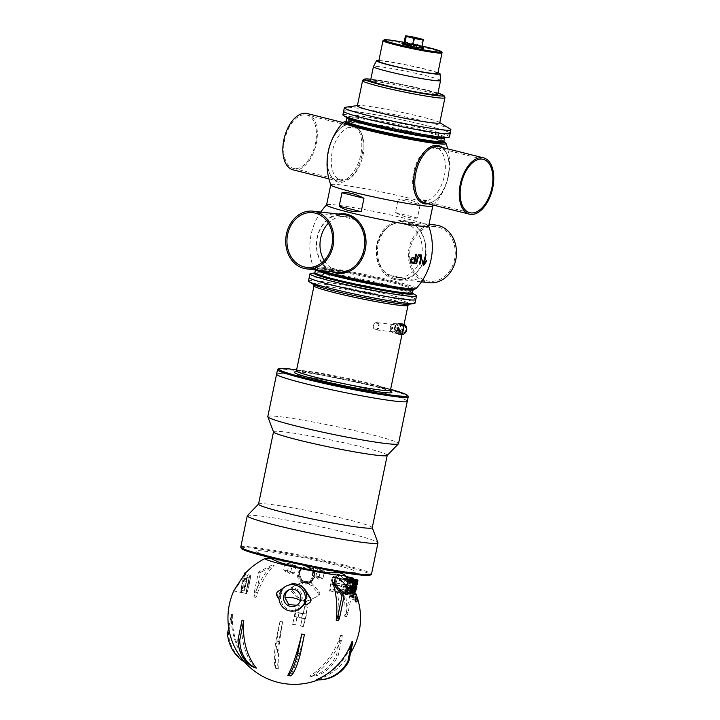 <?xml version="1.0" encoding="UTF-8"?>
<svg xmlns="http://www.w3.org/2000/svg" width="720" height="720" viewBox="0 0 720 720"><rect width="100%" height="100%" fill="white"/><g stroke="black" fill="none" stroke-linecap="round" stroke-linejoin="round"><path stroke-width="0.54" stroke-dasharray="3.6 2.7" d="M267.795 416.61A66.744 4.149 -168.3 0 1 303.255 420.21A66.744 4.149 -168.3 0 1 370.467 434.367A66.744 4.149 -168.3 0 1 398.511 443.682M379.26 391.923A66.744 4.149 -168.3 0 1 407.304 401.238A66.744 4.149 -168.3 0 0 379.26 391.923A66.744 4.149 -168.3 0 0 312.048 377.766A66.744 4.149 -168.3 0 0 276.588 374.166A66.744 4.149 -168.3 0 1 312.039 377.766A66.744 4.149 -168.3 0 1 379.26 391.923M273.537 431.928A58.059 3.609 -168.3 0 1 273.528 431.775A58.059 3.609 -168.3 0 1 304.371 434.907A58.059 3.609 -168.3 0 1 362.835 447.219A58.059 3.609 -168.3 0 1 387.234 455.328A58.059 3.609 -168.3 0 1 387.162 455.454M258.534 504.162A58.059 3.609 -168.3 0 1 258.606 504.027A58.059 3.609 -168.3 0 1 290.376 507.465A58.059 3.609 -168.3 0 1 347.85 519.606A58.059 3.609 -168.3 0 1 372.231 527.562A58.059 3.609 -168.3 0 1 372.24 527.706M247.338 515.655A66.744 4.149 -168.3 0 1 283.86 519.606A66.744 4.149 -168.3 0 1 349.929 533.556A66.744 4.149 -168.3 0 1 377.955 542.7M277.326 558.27A51.201 3.186 -168.3 0 1 257.364 552.285A51.201 3.186 -168.3 0 1 277.371 552.942A51.201 3.186 -168.3 0 1 334.575 564.741A51.201 3.186 -168.3 0 1 354.204 572.346A51.201 3.186 -168.3 0 1 277.326 558.27M277.947 561.762A28.341 1.764 -168.3 0 1 289.017 562.131A28.341 1.764 -168.3 0 1 320.688 568.656A28.341 1.764 -168.3 0 1 331.551 572.868M392.904 291.951A54.405 3.384 -168.3 0 1 415.755 299.547A54.405 3.384 -168.3 0 0 378.747 288.576A54.405 3.384 -168.3 0 0 318.744 277.515A54.405 3.384 -168.3 0 0 309.213 277.479A54.405 3.384 -168.3 0 1 338.112 280.413A54.405 3.384 -168.3 0 1 392.904 291.951M308.475 281.052A54.405 3.384 -168.3 0 1 337.374 283.986A54.405 3.384 -168.3 0 1 392.166 295.524A54.405 3.384 -168.3 0 1 415.017 303.12M330.723 588.816A7.542 0.585 -78 0 1 329.769 591.165A7.542 0.585 -78 0 1 330.669 584.127A7.542 0.585 -78 0 1 332.901 576.414A7.542 0.585 -78 0 1 331.83 584.316L347.436 587.628A7.542 0.585 -78 0 1 346.32 592.128L330.723 588.816A7.542 0.585 -78 0 1 329.778 591.165A7.542 0.585 -78 0 1 329.679 590.832A46.197 3.6 -78 0 1 329.688 590.787L329.823 590.004A6.858 0.531 -78 0 1 331.083 582.444A6.858 0.531 -78 0 1 332.766 577.08A6.858 0.531 -78 0 1 331.902 583.704L331.812 584.352A46.197 3.6 -78 0 1 331.83 584.316M338.787 578.358L344.286 583.047L346.86 586.602L348.93 593.595M338.742 588.357L335.169 583.848A66.276 42.984 98.7 0 1 338.292 620.712M289.008 571.923L294.633 572.895L289.008 571.923M290.484 564.768L296.109 565.74L290.484 564.768M317.376 577.188L323.001 578.16L317.376 577.188M318.861 570.033L324.486 571.014L318.861 570.033M313.632 575.649L319.257 576.621L313.632 575.649M315.108 568.503L320.733 569.475L315.108 568.503M285.255 570.384L290.88 571.356L285.255 570.384M286.74 563.238L292.365 564.21L286.74 563.238M334.287 582.489L335.169 583.848A66.276 42.984 -81.3 0 0 334.746 582.543M350.001 594.54L350.172 592.83A56.871 3.537 -168.3 0 1 354.744 594.495L354.528 594.45A56.664 3.519 11.7 0 0 349.92 592.776L350.001 594.54A57.501 57.213 63.2 0 1 351 597.078L352.665 599.418A60.066 3.735 -168.3 0 1 356.877 601.011L356.769 599.238A63.783 63.459 -116.8 0 0 355.968 596.736L354.744 594.495M349.749 594.486A57.285 56.997 63.2 0 1 350.757 597.033L352.44 599.373A59.868 3.717 -168.3 0 1 356.661 600.966L356.562 599.193A63.585 63.27 -116.8 0 0 355.752 596.691L354.528 594.45M355.491 599.058L355.284 599.022A61.983 24.615 13.9 0 1 355.383 599.148A63.108 32.094 14.6 0 1 355.473 599.274A65.745 52.551 17.9 0 1 355.563 599.463A66.285 61.425 23.1 0 1 355.635 599.652A58.338 3.627 -168.3 0 1 355.563 599.652M355.491 599.319L355.284 599.274A58.149 3.618 -168.3 0 1 355.185 599.274A57.186 14.868 -169.2 0 1 355.122 599.337A57.051 28.98 -170.7 0 1 355.104 599.4A58.68 44.271 -173.2 0 1 355.113 599.535A61.443 56.592 -178.7 0 1 355.131 599.661A65.142 64.818 63.2 0 1 355.212 599.913A66.231 57.384 19.8 0 1 355.32 600.165A63.576 32.337 14.6 0 1 355.41 600.291A59.877 6.327 12.5 0 1 355.527 600.354A58.68 3.645 11.7 0 0 355.599 600.354A65.295 64.971 63.2 0 1 355.671 600.606A58.806 3.654 -168.3 0 1 355.608 600.615A57.645 21.879 -169.9 0 1 355.545 600.741A59.157 44.631 -173.2 0 1 355.545 600.867A61.704 56.826 -178.7 0 1 355.581 601.119A65.151 64.827 63.2 0 1 355.617 601.245A66.006 52.749 17.9 0 1 355.707 601.434A63.837 32.472 14.6 0 1 355.788 601.56A60.66 8.388 12.6 0 1 355.887 601.623A59.283 3.681 11.7 0 0 355.95 601.623A58.401 15.183 10.8 0 0 355.986 601.596L355.788 601.56M357.462 599.076A62.064 44.145 7.4 0 0 357.435 598.968L357.471 598.95A62.235 44.586 -172.6 0 1 357.795 600.606A64.818 59.706 -178.7 0 1 357.858 600.867A66.285 65.952 63.2 0 1 357.885 600.993A64.368 51.444 17.9 0 1 357.948 601.173A61.659 31.356 14.6 0 1 358.002 601.299A59.589 8.235 12.6 0 1 358.047 601.344A59.283 3.681 11.7 0 0 358.065 601.335A59.589 15.498 10.8 0 0 358.074 601.263A61.659 37.692 8.5 0 0 358.056 601.128A64.368 55.818 4.2 0 0 358.011 600.93A59.103 3.672 11.7 0 0 358.029 600.921A65.997 64.764 168.5 0 1 358.092 601.173L358.056 601.128M358.299 601.218L358.092 601.173A63.144 47.637 -173.2 0 1 358.146 601.434A60.975 30.969 -170.7 0 1 358.164 601.569A59.58 12.222 -169 0 1 358.146 601.65A59.427 3.69 -168.3 0 1 358.119 601.668M357.165 597.879L357.372 597.924A58.185 3.618 -168.3 0 1 357.399 597.942L357.201 597.906A57.969 3.6 11.7 0 0 357.165 597.879A65.25 64.926 63.2 0 1 357.903 600.354A65.493 52.533 6 0 0 357.741 599.886A65.187 64.863 63.2 0 1 357.876 600.39A65.538 52.569 -174 0 1 358.038 600.867A59.409 3.69 -168.3 0 1 358.074 600.894A65.313 64.989 -116.8 0 0 357.201 597.906M357.372 597.924A65.439 65.115 63.2 0 1 358.101 600.399A65.673 52.677 6 0 0 357.939 599.931A65.376 65.052 63.2 0 1 358.083 600.435A65.718 52.713 -174 0 1 358.245 600.903A59.616 3.708 -168.3 0 1 358.272 600.939L358.074 600.894M353.169 598.032A59.283 3.681 -168.3 0 1 353.331 598.086A59.814 59.517 -116.8 0 0 352.233 595.053A57.816 3.591 -168.3 0 0 352.071 594.999A59.643 59.346 63.2 0 1 353.169 598.032L353.403 598.086A59.49 3.699 11.7 0 1 353.556 598.14L353.331 598.086M352.512 597.807A54.081 49.995 -157.1 0 0 351.846 594.927A57.816 3.591 -168.3 0 0 351.675 594.864A53.946 49.995 23.1 0 1 351.864 595.602A58.203 3.618 -168.3 0 0 351.261 595.404A63.396 61.191 -4.8 0 0 350.82 594.585A57.816 3.591 -168.3 0 0 350.631 594.522A63.369 61.065 175.6 0 1 352.278 597.726A59.283 3.681 -168.3 0 1 352.512 597.807L352.746 597.852A54.306 50.202 -157.1 0 0 352.08 594.972L351.846 594.927M353.115 596.547A58.491 3.636 -168.3 0 1 353.538 596.7A55.521 50.553 21.9 0 0 353.232 595.413A57.816 3.591 -168.3 0 1 353.394 595.476A55.647 50.463 -158.3 0 1 353.727 596.88A64.566 32.796 9.3 0 1 353.862 597.042A66.411 55.701 5.1 0 1 354.024 597.321A64.638 62.388 -4.8 0 1 354.114 597.528A60.993 60.687 -116.8 0 1 354.195 597.78A56.727 52.569 -156.9 0 1 354.24 597.969A53.523 40.959 -162.7 0 1 354.258 598.194A52.893 29.394 -165 0 1 354.222 598.356A56.574 7.821 -167.4 0 1 354.132 598.374A59.283 3.681 -168.3 0 0 353.538 598.158A60.03 59.733 63.2 0 0 352.449 595.134A57.816 3.591 -168.3 0 1 352.602 595.188A60.192 59.895 -116.8 0 1 353.115 596.547L353.349 596.592A60.399 60.093 -116.8 0 0 352.836 595.233L352.602 595.188M355.716 598.986A62.433 62.118 -116.8 0 0 354.708 595.971A57.816 3.591 -168.3 0 0 354.591 595.926A62.307 61.992 63.2 0 1 355.599 598.941A59.283 3.681 -168.3 0 1 355.716 598.986L355.932 599.031A62.622 62.316 -116.8 0 0 354.933 596.025L354.708 595.971M355.842 598.707A62.721 62.406 -116.8 0 0 354.969 596.079A57.816 3.591 -168.3 0 0 354.861 596.034A62.595 62.28 63.2 0 1 355.86 599.049A59.283 3.681 -168.3 0 1 356.013 599.112A56.916 46.458 -161.7 0 0 355.599 596.736A63.252 62.937 63.2 0 1 356.418 599.292A59.283 3.681 -168.3 0 1 356.508 599.328A63.369 63.054 -116.8 0 0 355.536 596.322A57.816 3.591 -168.3 0 0 355.392 596.259A56.817 46.728 18.5 0 1 355.842 598.707L356.058 598.752A62.91 62.595 -116.8 0 0 355.185 596.124L354.969 596.079M353.556 598.14A60.021 59.715 -116.8 0 0 352.467 595.107L352.233 595.053M352.467 595.107A58.023 3.609 11.7 0 0 352.305 595.053L352.071 594.999A58.023 3.609 11.7 0 0 351.909 594.918L351.675 594.864M352.305 595.053A59.85 59.553 63.2 0 1 353.403 598.086M351.909 594.918A54.171 50.202 23.1 0 1 352.098 595.656L351.864 595.602M352.098 595.656A58.41 3.627 11.7 0 0 351.504 595.458L351.261 595.404M351.504 595.458A63.585 61.371 -4.8 0 0 351.072 594.639L350.82 594.585M350.883 594.576A63.567 61.254 175.6 0 1 352.512 597.78L352.278 597.726M352.836 595.233A58.023 3.609 11.7 0 0 352.683 595.179A60.237 59.94 63.2 0 1 353.763 598.212A59.49 3.699 11.7 0 1 354.348 598.419A56.79 7.848 -167.4 0 0 354.447 598.401A53.118 29.52 -165 0 0 354.483 598.239A53.748 41.13 -162.7 0 0 354.465 598.014A56.943 52.767 -156.9 0 0 354.42 597.825A61.191 60.885 -116.8 0 0 354.339 597.573A64.818 62.568 -4.8 0 0 354.249 597.375A66.591 55.854 5.1 0 0 354.096 597.087A64.755 32.886 9.3 0 0 353.952 596.925A55.863 50.661 -158.3 0 0 353.628 595.521A58.023 3.609 11.7 0 0 353.466 595.458A55.746 50.76 21.9 0 1 353.763 596.745A58.698 3.645 11.7 0 0 353.349 596.592M354.816 595.98A62.496 62.19 63.2 0 1 355.824 598.986L355.599 598.941M355.077 596.079A62.793 62.478 63.2 0 1 356.076 599.094L355.86 599.049M356.229 599.157A57.132 46.638 -161.7 0 0 355.815 596.781L355.599 596.736M355.815 596.781A63.45 63.135 63.2 0 1 356.634 599.337L356.418 599.292M356.724 599.373A63.558 63.243 -116.8 0 0 355.752 596.376L355.536 596.322M355.608 596.313A57.033 46.908 18.5 0 1 356.058 598.752M351.639 595.728A58.545 3.636 11.7 0 1 352.17 595.908A54.189 50.211 23.1 0 1 352.539 597.555A63.576 61.371 -4.8 0 0 351.639 595.728L351.396 595.674A58.329 3.627 -168.3 0 1 351.927 595.854A53.964 50.004 23.1 0 1 352.305 597.51A63.387 61.182 -4.8 0 0 351.396 595.674M353.484 596.979A60.399 60.093 -116.8 0 1 353.808 597.942A59.346 3.69 11.7 0 1 354.276 598.113A55.125 14.436 13.2 0 0 354.321 598.077A52.92 35.325 16 0 0 354.33 597.96A56.745 52.578 23.1 0 0 354.285 597.78A61.047 60.741 63.2 0 0 354.222 597.582A64.737 62.487 175.2 0 0 354.132 597.384A66.609 50.247 -173.2 0 0 354.042 597.24A63.315 24.03 -169.9 0 0 353.952 597.15A58.887 3.663 11.7 0 0 353.484 596.979L353.25 596.934A58.68 3.645 -168.3 0 1 353.718 597.105A63.126 23.958 -169.9 0 1 353.817 597.195A66.42 50.112 -173.2 0 1 353.907 597.339A64.548 62.307 175.2 0 1 353.997 597.537A60.84 60.543 63.2 0 1 354.06 597.726A56.529 52.38 23.1 0 1 354.105 597.915A52.686 35.172 16 0 1 354.096 598.023A54.9 14.373 13.2 0 1 354.051 598.059A59.139 3.672 -168.3 0 0 353.583 597.897A60.192 59.895 -116.8 0 0 353.25 596.934M293.625 586.278L292.068 587.07C290.421 588.222 290.178 589.608 291.348 591.21A65.619 6.345 -130.7 0 1 297.495 597.969C300.897 601.335 304.731 602.145 308.997 600.408L316.881 596.628C318.456 595.611 318.699 594.234 317.601 592.479A59.715 5.778 49.3 0 0 311.562 585.666L307.755 583.398A8.343 8.298 63.2 0 1 303.624 582.525L300.06 583.227L293.58 586.305A2.727 2.709 -116.8 0 0 292.752 590.508L298.647 597.393A9.684 9.639 -116.8 0 0 310.149 599.832L318.276 595.926A2.727 2.709 -116.8 0 0 319.158 591.696L313.254 584.811A9.684 9.639 -116.8 0 0 301.761 582.372L293.625 586.278A2.727 2.709 -116.8 0 0 293.58 586.305M307.755 583.398A9.684 9.639 -116.8 0 0 303.624 582.525M347.436 587.628A46.197 3.6 102 0 0 347.418 587.655L347.508 587.016A6.858 0.531 102 0 0 348.435 581.337M331.902 583.704L331.812 584.352L347.418 587.655L347.508 587.016L331.902 583.704M329.679 590.832L345.276 594.144A7.542 0.585 102 0 0 345.375 594.477A7.542 0.585 102 0 0 345.564 594.297M346.068 592.983A7.542 0.585 102 0 0 346.32 592.128M345.708 592.911A5.94 0.459 102 0 0 347.301 587.637A5.94 0.459 102 0 0 348.174 581.283M349.263 587.124L350.307 586.593A5.94 0.459 -78 0 1 350.163 587.313M350.379 587.367A5.94 0.459 -78 0 1 350.577 586.467L351.621 585.936L353.844 586.413L351.621 585.936L352.665 585.405A5.94 0.459 -78 0 1 352.332 587.016L350.307 586.593M335.205 582.912A6.858 0.531 -78 0 1 337.482 574.704A6.858 0.531 -78 0 1 336.816 580.356A6.858 0.531 -78 0 1 334.899 587.754A46.197 3.6 -78 0 1 334.854 588.222L350.46 591.534A7.542 0.585 -78 0 1 350.1 592.101A7.542 0.585 -78 0 1 350.82 585.918L335.214 582.606A46.197 3.6 -78 0 1 335.205 582.912L350.811 586.215A46.197 3.6 102 0 0 350.82 585.918L339.435 574.416L338.4 574.542L338.31 575.883L340.281 579.465A19.26 5.211 35 0 1 338.94 579.069A66.276 50.283 -74.1 0 1 344.646 616.149L346.365 616.635A66.276 50.283 105.9 0 0 341.217 580.797L340.281 579.465M340.245 579.447L340.659 579.555A66.276 50.283 -74.1 0 1 341.217 580.797L350.46 591.534A46.197 3.6 102 0 0 350.505 591.066A6.858 0.531 102 0 0 352.062 585.414A6.858 0.531 102 0 0 353.151 578.961M352.35 579.726A6.858 0.531 102 0 0 350.811 586.215M350.505 591.066L334.899 587.754M352.467 579.753A5.94 0.459 102 0 0 351.306 584.181A5.94 0.459 102 0 0 350.424 590.535A5.94 0.459 102 0 0 352.017 585.261A5.94 0.459 102 0 0 352.899 578.907M353.979 584.748L355.023 584.217A5.94 0.459 -78 0 1 354.69 585.828L353.646 586.359A5.94 0.459 -78 0 1 353.979 584.748L355.986 585.171M357.255 584.694L355.023 584.217M354.69 585.828L352.674 585.405L353.727 584.874A5.94 0.459 -78 0 1 353.394 586.485L353.61 586.53M342.36 635.652A10.152 6.579 98.7 0 1 340.641 635.166L336.564 654.822A36.594 27.765 -74.1 0 1 309.717 676.035L311.436 676.521A36.594 27.765 105.9 0 0 338.283 655.308L342.36 635.652A66.276 50.283 105.9 0 1 311.436 676.521M338.283 655.308L336.564 654.822M340.641 635.166A66.276 50.283 -74.1 0 1 309.717 676.035M282.618 621.81A10.152 9.963 -59.8 0 1 279.972 621.297L275.904 640.953A36.594 6.669 -79 0 0 275.634 668.286L278.289 668.799A36.594 6.669 101 0 1 278.55 641.475L282.618 621.81A66.276 12.087 101 0 0 278.289 668.799M278.55 641.475L275.904 640.953M279.972 621.297A66.276 12.087 -79 0 0 275.634 668.286M244.782 662.211A36.594 34.434 -88.3 0 0 248.967 664.335L249.903 664.362A36.594 34.434 91.7 0 1 228.393 633.726L232.461 614.061A10.152 3.375 -77 0 1 231.534 614.034L228.672 627.858M228.393 633.726L227.466 633.69M231.534 614.034A66.276 62.361 -88.3 0 0 248.967 664.335M249.903 664.362A66.276 62.361 91.7 0 1 232.461 614.061M254.664 667.647A66.276 50.283 -74.1 0 1 242.046 620.154M317.844 679.86A36.594 34.434 91.7 0 1 317.133 679.833L316.206 679.806M352.863 641.772A66.276 62.361 91.7 0 1 317.133 679.833M304.434 634.509A66.276 12.087 101 0 1 290.466 675.891M286.704 585.927L286.209 586.179A13.266 13.194 -116.8 0 0 281.088 592.947A1.827 1.818 63.2 0 1 280.467 595.944A13.266 13.194 -116.8 0 0 280.53 598.851A23.481 23.364 -116.8 0 0 279.171 599.4A66.195 6.561 -122.7 0 1 277.191 596.016L278.325 591.264A58.824 0.594 -32.5 0 1 286.704 585.927L288.198 585.063M281.088 592.947L279.648 593.676M286.209 586.179L283.365 587.997M296.73 605.304L301.338 601.146A23.481 23.364 -116.8 0 0 300.42 600.588M289.008 589.815A8.685 8.64 63.2 0 1 301.338 601.146M280.467 595.944L279.351 596.511M299.394 609.12L293.175 610.569L288.225 609.516L285.966 608.256L282.51 604.638L280.53 598.851M347.067 578.025A43.713 2.718 11.7 0 0 346.41 577.548L346.734 577.602M346.752 577.62L350.82 585.792A6.858 0.531 102 0 0 351.855 579.618M348.939 581.445A6.858 0.531 102 0 0 347.508 587.421L343.8 579.42M351.297 587.511A5.94 0.459 -78 0 1 351.288 587.547A5.94 0.459 -78 0 1 351.297 587.511L348.615 586.944A5.94 0.459 -78 0 1 347.022 592.254A5.94 0.459 -78 0 1 347.481 587.961A5.94 0.459 -78 0 1 349.056 581.472M350.577 586.467L352.575 586.89L351.504 587.592M349.488 580.626A5.94 0.459 -78 0 1 348.939 585.405L351.612 585.972M354.897 585.882L352.665 585.405A5.94 0.459 -78 0 0 352.341 587.016L352.539 587.052M353.52 588.015L351.288 587.547M348.939 585.405A5.94 0.459 -78 0 1 350.163 580.77M350.532 580.095A5.94 0.459 -78 0 1 349.758 586.008A5.94 0.459 -78 0 1 348.066 591.723A5.94 0.459 -78 0 1 348.615 586.944M355.959 585.351L353.727 584.874M353.394 586.485L352.584 586.89M351.594 579.564A5.94 0.459 -78 0 1 350.721 585.918A5.94 0.459 -78 0 1 349.128 591.192A5.94 0.459 -78 0 1 350.001 584.838A5.94 0.459 -78 0 1 351.225 580.239M308.169 583.191L311.409 582.363L314.46 572.139L311.724 568.665L304.533 567.153L300.636 569.547L302.859 567.873L309.672 567.702L313.992 572.373L313.497 572.625L309.177 567.954L302.364 568.116L300.141 569.79C296.208 574.2 296.73 578.601 301.707 583.011A8.343 8.298 -116.8 0 0 306.819 584.091L309.636 583.254L313.497 572.625M312.156 568.44A8.289 8.244 63.2 0 1 310.734 581.823A8.001 7.965 63.2 0 1 301.293 569.214A8.298 8.253 63.2 0 1 304.965 566.937A7.776 7.731 -116.8 0 0 299.466 573.912L301.275 579.357A7.776 7.731 -116.8 0 0 310.68 581.328L314.469 577.053A7.776 7.731 -116.8 0 0 312.156 568.44L311.724 568.665M300.141 569.79L300.636 569.547A8.001 7.965 -116.8 0 0 310.077 582.147A8.001 7.965 -116.8 0 0 313.992 572.373L314.649 572.04M311.436 567.9L305.838 566.73A7.776 7.731 63.2 0 1 311.436 567.9L311.625 567.801A7.776 7.731 63.2 0 1 314.667 576.954L310.68 581.328M310.869 581.229A7.776 7.731 63.2 0 1 301.464 579.258L301.275 579.357M301.464 579.258L299.466 573.912M299.655 573.813A7.776 7.731 63.2 0 1 306.027 566.631L305.838 566.73M306.027 566.631L311.625 567.801M297.819 612.747L299.286 605.475A66.015 7.353 11.5 0 0 296.586 604.926A66.06 5.139 -78 0 1 292.554 624.312L294.552 616.482L296.892 617.22A66.231 4.113 -168.3 0 1 302.247 618.354L300.6 626.004A65.448 4.068 -168.3 0 1 303.255 626.58A66.06 5.139 102 0 0 307.287 607.194A66.015 7.353 11.5 0 0 304.623 606.609A66.231 5.157 -78 0 1 303.174 613.881A66.267 4.122 11.7 0 0 297.819 612.747A66.231 5.157 102 0 0 299.277 605.475L296.586 604.926M298.152 612.576L306.504 614.115L303.174 613.881M299.808 613.035L302.616 613.521L299.808 613.035M304.623 606.609L303.507 613.71M306.18 614.286L307.305 607.176L304.632 606.609M294.552 616.482L305.577 618.588L303.273 626.571L300.6 626.004A66.231 5.157 -78 0 0 302.247 618.354M305.577 618.588L306.504 614.115M305.253 618.75L302.58 618.183M298.881 617.499L301.698 617.985L298.881 617.499M294.876 616.311L295.803 611.847M292.572 624.303L295.254 624.87A66.231 5.157 102 0 0 296.892 617.22M292.554 624.312A65.448 4.068 -168.3 0 1 295.245 624.87L297.225 617.049M295.479 612.009L296.604 604.908M335.214 582.606A7.542 0.585 -78 0 1 337.626 574.029A7.542 0.585 -78 0 1 336.942 580.023A7.542 0.585 -78 0 1 334.854 588.222M270.909 558.522A40.617 2.529 -168.3 0 1 327.546 569.439A40.617 2.529 -168.3 0 1 339.3 572.688M253.998 597.033L256.059 597.348A66.276 42.984 98.7 0 1 274.14 565.326A19.26 6.273 -8.4 0 1 272.079 565.011A66.276 42.984 -81.3 0 0 253.998 597.033A9.144 5.931 -81.3 0 1 254.196 592.641L256.257 592.956L260.514 572.4L274.14 565.326M245.187 572.661A10.062 0.783 -78 0 1 245.286 574.11A10.062 0.783 -78 0 1 243.288 585.243A10.062 0.783 -78 0 1 241.011 592.335A10.062 0.783 -78 0 1 241.695 585.522A10.062 0.783 -78 0 1 244.278 574.614L236.385 586.179C235.179 587.862 231.057 595.521 237.762 585.72L245.475 573.165M234.027 590.346L233.856 590.949L246.429 593.613L248.769 586.233L250.722 575.262L245.286 574.11M301.293 569.214L301.104 569.304C300.501 570.96 294.975 573.678 303.57 582.066L304.038 582.318M350.46 591.534L352.098 592.524L350.82 585.918M353.196 594.486L346.743 592.767L348.975 592.083L350.82 585.792L354.339 591.714M351.18 592.686L347.508 587.421L346.743 592.767M346.365 616.635A9.144 6.939 105.9 0 0 348.048 612.549L352.305 592.002L350.586 591.507L346.329 612.063A9.144 6.939 -74.1 0 1 344.646 616.149M338.94 579.069L350.586 591.507M352.305 592.002L340.659 579.555M256.059 597.348A9.144 5.931 98.7 0 1 256.257 592.956M260.514 572.4L258.453 572.085L254.196 592.641M272.079 565.011L258.453 572.085M248.517 583.281L249.201 577.908L247.563 583.443L246.807 589.176L248.517 583.281M246.285 582.813L246.969 577.431L245.331 582.975L244.575 588.699L246.285 582.813M241.668 586.728L241.47 590.337L242.901 586.107L244.719 574.659L241.668 586.728L244.341 587.295L244.152 590.904L245.583 586.674L247.392 575.226L244.341 587.295M243.288 578.889L245.97 579.456M244.719 574.659L247.392 575.226M244.53 578.268L247.203 578.835M242.901 586.107L245.583 586.674M241.47 590.337L244.152 590.904M244.278 574.614L249.723 575.766A10.062 0.783 102 0 0 247.14 586.674A10.062 0.783 102 0 0 246.447 593.496A10.062 0.783 102 0 0 248.724 586.404A10.062 0.783 102 0 0 250.722 575.262M249.723 575.766L247.158 586.548L246.429 593.613M414.864 37.368L413.568 43.623L415.179 45.333L420.687 46.719L422.613 39.321M404.145 42.255A9.144 0.567 11.7 0 1 413.568 43.623L421.317 45.576A9.144 0.567 11.7 0 1 422.055 45.963M415.179 45.333A9.765 0.603 -168.3 0 1 420.687 46.719M450.18 133.335A54.405 3.384 11.7 0 0 427.32 125.739A54.405 3.384 11.7 0 0 372.537 114.201A54.405 3.384 11.7 0 0 343.638 111.267A54.405 3.384 -168.3 0 1 353.169 111.303A54.405 3.384 -168.3 0 1 413.172 122.364A54.405 3.384 -168.3 0 1 450.18 133.335M450.252 129.024A54.405 3.384 11.7 0 0 428.067 122.166A54.405 3.384 11.7 0 0 345.276 107.289M439.74 122.868A42.057 2.61 11.7 0 0 439.227 122.301A42.057 2.61 11.7 0 0 422.073 116.991A42.057 2.61 11.7 0 0 358.065 105.489A42.057 2.61 11.7 0 0 357.372 105.804M437.697 94.401A34.29 2.133 11.7 0 0 423.297 89.613A34.29 2.133 11.7 0 0 388.764 82.35A34.29 2.133 11.7 0 0 370.548 80.496M440.568 80.514A34.29 2.133 11.7 0 0 426.159 75.762A34.29 2.133 11.7 0 0 391.896 68.544A34.29 2.133 11.7 0 0 373.428 66.609M437.985 72.738A32.463 2.016 11.7 0 0 426.438 69.39A32.463 2.016 11.7 0 0 378.891 60.498M437.832 73.458A30.177 1.872 11.7 0 0 425.16 69.246A30.177 1.872 11.7 0 0 394.767 62.856A30.177 1.872 11.7 0 0 378.738 61.227M410.976 225.927A27.522 22.752 96.4 0 1 421.515 255.717A27.522 22.752 96.4 0 1 400.284 277.533A51.192 3.186 11.7 0 0 387.792 274.392A27.522 22.752 96.4 0 1 377.253 244.593A27.522 22.752 96.4 0 1 398.475 222.786L404.685 223.227L410.976 225.927A51.192 3.186 11.7 0 0 398.475 222.786M400.284 277.533L396.117 277.479L387.792 274.392M337.923 178.938A27.522 15.39 -75.9 0 1 332.226 151.884A27.522 15.39 -75.9 0 1 348.615 127.332L354.636 127.017L357.3 128.313A27.522 15.39 -75.9 0 1 363.006 155.367A27.522 15.39 -75.9 0 1 346.617 179.919L341.226 180.396L337.923 178.938A51.192 3.186 11.7 0 1 346.617 179.919M427.986 200.376A27.522 15.39 104.1 0 0 444.375 175.815A27.522 15.39 104.1 0 0 438.678 148.77L435.384 147.303L429.984 147.78A27.522 15.39 104.1 0 0 413.604 172.341A27.522 15.39 104.1 0 0 419.301 199.386L421.965 200.691L427.986 200.376A51.192 3.186 11.7 0 1 419.301 199.386M324.162 260.55A27.522 22.752 -83.6 0 0 331.209 267.993A51.192 3.186 11.7 0 0 343.71 271.134A27.522 22.752 -83.6 0 0 364.932 249.318A27.522 22.752 -83.6 0 0 354.393 219.528L348.633 216.891L341.892 216.387A51.192 3.186 11.7 0 0 354.393 219.528M341.892 216.387A27.522 22.752 -83.6 0 0 328.383 223.227M331.209 267.993L339.885 271.125L343.71 271.134M342.891 114.84A54.405 3.384 -168.3 0 1 352.422 114.885A54.405 3.384 -168.3 0 1 412.434 125.937A54.405 3.384 -168.3 0 1 449.442 136.908M415.827 295.236A54.405 3.384 11.7 0 0 375.075 284.013A54.405 3.384 11.7 0 0 319.482 273.942A54.405 3.384 11.7 0 0 310.86 273.501M439.119 146.691A29.034 16.236 -75.9 0 1 447.579 155.808A29.034 16.236 -75.9 0 1 436.734 198.972A29.034 16.236 -75.9 0 1 426.204 203.22A29.034 16.236 -75.9 0 1 424.971 203.004M337.419 272.367A29.034 24.003 96.4 0 1 335.592 272.07A29.034 24.003 96.4 0 1 316.971 239.715A29.034 24.003 96.4 0 1 343.935 214.677M327.591 155.691A29.034 16.236 104.1 0 0 329.022 171.9A29.034 16.236 104.1 0 0 337.482 181.017A29.034 16.236 104.1 0 0 338.643 181.224A29.034 16.236 104.1 0 0 360.549 155.79A29.034 16.236 104.1 0 0 351.639 124.704A29.034 16.236 104.1 0 0 350.478 124.488A29.034 16.236 104.1 0 0 339.876 128.736A29.034 16.236 104.1 0 0 330.948 142.335M293.004 169.839A29.034 16.236 104.1 0 0 294.174 170.046A29.034 16.236 104.1 0 0 316.071 144.612A29.034 16.236 104.1 0 0 307.161 113.526M294.48 168.57A27.522 15.39 -75.9 0 1 293.373 168.372A27.522 15.39 -75.9 0 1 285.156 137.934A27.522 15.39 -75.9 0 1 306.792 114.993A27.522 15.39 -75.9 0 1 315.468 143.424A27.522 15.39 -75.9 0 1 294.48 168.57M435.69 225.045A29.034 24.003 -83.6 0 0 408.582 251.199A29.034 24.003 -83.6 0 0 429.174 282.735M394.848 278.559A29.034 24.003 -83.6 0 0 398.25 279.243A29.034 24.003 -83.6 0 0 425.061 255.168A29.034 24.003 -83.6 0 0 408.168 222.237A29.034 24.003 -83.6 0 0 404.766 221.553A29.034 24.003 -83.6 0 0 377.955 245.628A29.034 24.003 -83.6 0 0 394.848 278.559M438.741 227.196A27.522 22.752 96.4 0 1 454.761 258.417A27.522 22.752 96.4 0 1 429.345 281.241A27.522 22.752 96.4 0 1 409.824 251.334A27.522 22.752 96.4 0 1 435.528 226.548A27.522 22.752 96.4 0 1 438.003 226.998A27.522 22.752 96.4 0 1 438.741 227.196M351.432 123.795A29.943 16.74 -75.9 0 1 362.07 154.944A29.943 16.74 -75.9 0 1 339.228 182.313A29.943 16.74 -75.9 0 1 329.31 172.692A29.943 16.74 -75.9 0 1 328.59 151.164A29.943 16.74 -75.9 0 1 340.497 128.169A29.943 16.74 -75.9 0 1 351.432 123.795M428.175 203.805A29.943 16.74 104.1 0 0 436.104 199.53A29.943 16.74 104.1 0 0 447.3 155.016A29.943 16.74 104.1 0 0 442.332 147.501M446.085 143.514A52.497 3.267 11.7 0 0 424.044 136.314A52.497 3.267 11.7 0 0 352.485 122.391A52.497 3.267 11.7 0 0 343.35 122.238M432.756 206.001A52.119 3.24 11.7 0 0 432.819 205.884A52.119 3.24 11.7 0 0 397.368 195.381A52.119 3.24 11.7 0 0 339.885 184.788A52.119 3.24 11.7 0 0 330.75 184.752A52.119 3.24 11.7 0 0 330.768 184.878M394.101 279.378A29.943 24.75 96.4 0 1 376.893 244.287A29.943 24.75 96.4 0 1 407.835 221.292A29.943 24.75 96.4 0 1 424.827 257.364A29.943 24.75 96.4 0 1 394.101 279.378M338.445 214.056A29.943 24.75 -83.6 0 0 317.133 237.528A29.943 24.75 -83.6 0 0 331.92 271.746M428.643 226.062A52.119 3.24 11.7 0 0 428.634 225.927A52.119 3.24 11.7 0 0 392.247 215.343A52.119 3.24 11.7 0 0 335.7 204.957A52.119 3.24 11.7 0 0 326.637 204.804A52.119 3.24 11.7 0 0 326.574 204.921M416.043 288.576A52.497 3.267 11.7 0 0 394.056 281.133A52.497 3.267 11.7 0 0 322.488 267.21A52.497 3.267 11.7 0 0 313.308 267.3L313.308 267.3A52.497 3.267 11.7 0 0 320.769 270.486M420.201 204.642C414.711 200.583 407.376 198.738 398.196 199.116L395.424 212.517C403.623 216.891 410.958 218.727 417.429 218.052L420.201 204.642L398.196 199.116M417.429 218.052L395.424 212.517M419.382 264.024A60.975 3.789 -168.3 0 1 419.301 264.015A61.164 50.571 -83.6 0 0 420.525 258.903L419.733 255.87M415.746 263.583L415.818 263.601A60.975 3.789 -168.3 0 1 415.746 263.583A60.903 50.346 -83.6 0 0 416.97 258.462C417.213 256.059 418.167 254.835 419.832 254.781L420.156 254.835M425.727 254.007L425.457 254.232A60.579 50.085 -83.6 0 1 423.549 263.889M422.433 260.181L422.154 260.694A61.137 33.048 -140.2 0 1 423.198 265.338L423.27 265.356M426.51 260.307L424.026 263.925M415.584 254.394L415.512 254.376A61.02 3.789 11.7 0 0 416.322 254.484A60.678 50.166 96.4 0 1 416.322 254.493L416.394 254.502M414.954 258.057L414.882 258.039A60.516 50.031 -83.6 0 0 415.512 254.376M411.174 262.872L410.148 260.154L412.02 257.841L413.253 257.805A61.164 3.798 11.7 0 0 414.882 258.039M412.074 263.088L411.102 262.854L412.074 263.088M411.498 261.837L412.281 262.035A61.056 3.798 11.7 0 0 413.91 262.26A60.516 50.031 -83.6 0 0 414.666 259.092M403.56 325.377A3.951 3.267 96.4 0 1 405.27 331.65A3.951 3.267 96.4 0 1 399.771 331.011A3.951 3.267 96.4 0 1 400.239 326.853A3.951 3.267 96.4 0 1 403.56 325.377M403.371 325.521A3.798 3.141 96.4 0 1 405.693 329.787A3.798 3.141 96.4 0 1 402.183 333A3.798 3.141 96.4 0 1 399.735 330.921A3.798 3.141 96.4 0 1 400.185 326.934A3.798 3.141 96.4 0 1 403.038 325.458A3.798 3.141 96.4 0 1 403.371 325.521M403.218 324.495A4.797 3.969 96.4 0 1 406.161 329.895A4.797 3.969 96.4 0 1 401.706 333.954A4.797 3.969 96.4 0 1 398.304 328.743A4.797 3.969 96.4 0 1 402.786 324.414A4.797 3.969 96.4 0 1 403.218 324.495M404.811 333.243A4.797 3.969 96.4 0 1 402.219 334.017A4.797 3.969 96.4 0 1 398.817 328.797A4.797 3.969 96.4 0 1 403.299 324.477A4.797 3.969 96.4 0 1 403.731 324.549A4.797 3.969 96.4 0 1 405.657 325.809M401.958 334.62A5.49 4.536 96.4 0 1 401.319 334.602A5.49 4.536 96.4 0 1 397.431 328.644A5.49 4.536 96.4 0 1 402.552 323.703A5.49 4.536 96.4 0 1 403.047 323.793A5.49 4.536 96.4 0 1 404.109 324.234M403.245 324.369A4.923 4.068 96.4 0 1 405.18 332.451A4.923 4.068 96.4 0 1 398.322 330.732A4.923 4.068 96.4 0 1 403.245 324.369M402.471 332.154A5.49 4.536 96.4 0 1 398.367 334.269A5.49 4.536 96.4 0 1 394.479 328.311A5.49 4.536 96.4 0 1 399.6 323.37A5.49 4.536 96.4 0 1 400.095 323.46A5.49 4.536 96.4 0 1 403.434 327.474M399.672 323.964A4.923 4.068 96.4 0 1 401.598 332.046A4.923 4.068 96.4 0 1 394.74 330.327A4.923 4.068 96.4 0 1 399.672 323.964M395.136 323.631A4.752 3.933 96.4 0 1 398.043 328.977A4.752 3.933 96.4 0 1 393.642 333A4.752 3.933 96.4 0 1 390.573 330.399A4.752 3.933 96.4 0 1 391.14 325.395A4.752 3.933 96.4 0 1 394.704 323.55A4.752 3.933 96.4 0 1 395.136 323.631M399.636 324.135A4.752 3.933 96.4 0 1 402.543 329.481A4.752 3.933 96.4 0 1 398.133 333.504A4.752 3.933 96.4 0 1 394.767 328.338A4.752 3.933 96.4 0 1 399.204 324.054A4.752 3.933 96.4 0 1 399.636 324.135M393.849 324.576A3.654 3.024 96.4 0 1 395.433 330.372A3.654 3.024 96.4 0 1 390.348 329.787A3.654 3.024 96.4 0 1 390.78 325.944A3.654 3.024 96.4 0 1 393.849 324.576A3.654 3.024 96.4 0 1 396.09 328.689A3.654 3.024 96.4 0 1 392.697 331.785A3.654 3.024 96.4 0 1 390.105 327.816A3.654 3.024 96.4 0 1 393.525 324.522A3.654 3.024 96.4 0 1 393.849 324.576M376.974 322.668A3.654 3.024 96.4 0 1 379.215 326.79A3.654 3.024 96.4 0 1 375.831 329.877A3.654 3.024 96.4 0 1 373.23 325.908A3.654 3.024 96.4 0 1 376.65 322.614A3.654 3.024 96.4 0 1 376.974 322.668M391.644 328.392L392.535 327.096L392.985 329.067L391.86 329.76L391.644 328.392M376.551 323.181A3.096 2.556 96.4 0 1 377.766 328.266A3.096 2.556 96.4 0 1 373.455 327.186A3.096 2.556 96.4 0 1 376.551 323.181M392.445 328.383A1.368 0.765 104.1 0 0 392.013 326.97A1.368 0.765 104.1 0 0 390.933 328.113A1.368 0.765 104.1 0 0 391.338 329.625A1.368 0.765 104.1 0 0 392.445 328.383M395.361 330.336A3.798 3.141 96.4 0 1 395.766 326.556A3.798 3.141 96.4 0 1 398.691 324.963A3.798 3.141 96.4 0 1 399.033 325.026A3.798 3.141 96.4 0 1 401.355 329.292A3.798 3.141 96.4 0 1 397.836 332.505A3.798 3.141 96.4 0 1 395.82 331.254L396.153 331.002A0.549 0.45 -83.6 0 0 395.685 330.084L399.6 330.813A3.798 3.141 -83.6 0 0 400.068 331.731L395.82 331.254M400.068 331.731L400.392 331.479A0.549 0.45 -83.6 0 0 399.933 330.561L399.6 330.813M240.777 547.074A66.744 4.149 -168.3 0 1 276.237 550.674A66.744 4.149 -168.3 0 1 343.449 564.831A66.744 4.149 -168.3 0 1 371.493 574.146M241.605 547.974A65.835 4.095 -168.3 0 1 327.123 561.924A65.835 4.095 -168.3 0 1 358.884 574.812M296.424 370.818A48.006 2.988 -168.3 0 1 304.83 370.854A48.006 2.988 -168.3 0 1 370.26 383.589A48.006 2.988 -168.3 0 1 390.429 390.285M295.767 371.808A49.833 3.096 -168.3 0 1 302.994 372.267A49.833 3.096 -168.3 0 1 370.917 385.488A49.833 3.096 -168.3 0 1 390.636 391.446M379.863 386.496A65.835 4.095 -168.3 0 1 390.627 389.331L296.622 369.855A65.835 4.095 -168.3 0 1 379.863 386.496M277.515 369.693A66.744 4.149 -168.3 0 1 289.206 369.747A66.744 4.149 -168.3 0 1 380.187 387.45A66.744 4.149 -168.3 0 1 408.231 396.765M313.668 284.544L313.785 284.616A49.203 3.06 -168.3 0 1 321.804 283.986A49.203 3.06 -168.3 0 1 388.872 297.045A49.203 3.06 -168.3 0 1 408.726 304.281L408.861 304.263M314.01 285.876A48.006 2.988 -168.3 0 1 322.416 285.912A48.006 2.988 -168.3 0 1 387.855 298.647A48.006 2.988 -168.3 0 1 408.024 305.343M301.761 582.372L300.06 583.227M313.254 584.811L311.562 585.666M292.752 590.508L291.348 591.21M298.647 597.393L297.495 597.969M319.158 591.696L317.601 592.479M310.149 599.832L308.997 600.408M343.44 592.893L329.823 590.004M345.123 594.054L329.688 590.787M279.504 596.394L280.953 595.665M346.329 612.063L348.048 612.549M303.57 582.066L301.707 583.011M308.682 583.155L306.819 584.091M348.975 592.083L352.242 592.776M422.649 47.673A10.971 0.684 11.7 0 0 412.866 45.225A10.971 0.684 11.7 0 0 402.912 43.587M422.037 46.062A29.259 1.818 11.7 0 0 404.127 42.354L422.037 46.062M444.942 97.767A42.057 2.61 11.7 0 0 427.266 91.899A42.057 2.61 11.7 0 0 384.912 82.98A42.057 2.61 11.7 0 0 362.565 80.703M437.967 93.123A40.23 2.502 11.7 0 0 370.818 79.218L400.167 84.087L437.967 93.105M442.089 52.911A30.177 1.872 11.7 0 0 429.417 48.699A30.177 1.872 11.7 0 0 399.024 42.3A30.177 1.872 11.7 0 0 382.995 40.671M357.3 128.313A51.192 3.186 11.7 0 0 348.615 127.332M429.984 147.78A51.192 3.186 11.7 0 0 438.678 148.77M412.56 293.256A50.436 3.132 11.7 0 0 412.281 293.076A50.436 3.132 11.7 0 0 391.716 286.713A50.436 3.132 11.7 0 0 322.974 273.33A50.436 3.132 11.7 0 0 314.973 272.925A50.436 3.132 11.7 0 0 314.649 272.979M412.488 292.788A49.833 3.096 11.7 0 0 391.554 285.831A49.833 3.096 11.7 0 0 323.631 272.61A49.833 3.096 11.7 0 0 314.901 272.583M315.459 269.883L315.45 268.965C315.279 272.457 412.2 292.527 413.415 289.26L413.136 289.683A49.833 3.096 11.7 0 0 392.193 282.726A49.833 3.096 11.7 0 0 324.27 269.505A49.833 3.096 11.7 0 0 315.54 269.469A49.833 3.096 11.7 0 0 315.846 269.928M392.895 281.889A50.742 3.15 11.7 0 0 323.721 268.425A50.742 3.15 11.7 0 0 336.15 275.472A50.742 3.15 11.7 0 0 405.324 288.936A50.742 3.15 11.7 0 0 392.895 281.889M414.396 288.918A50.931 3.168 11.7 0 0 392.994 281.898A50.931 3.168 11.7 0 0 323.568 268.389A50.931 3.168 11.7 0 0 317.7 270.135M443.853 141.624A50.931 3.168 11.7 0 0 423.342 135.351A50.931 3.168 11.7 0 0 353.925 121.842A50.931 3.168 11.7 0 0 346.149 121.392M443.628 141.561A50.742 3.15 11.7 0 0 423.243 135.333A50.742 3.15 11.7 0 0 354.069 121.878A50.742 3.15 11.7 0 0 346.104 121.455M443.853 141.345A49.833 3.096 11.7 0 0 422.919 134.388A49.833 3.096 11.7 0 0 354.987 121.167A49.833 3.096 11.7 0 0 346.257 121.131M355.635 118.053A49.833 3.096 11.7 0 0 346.905 118.017L347.112 117.738A50.436 3.132 11.7 0 1 355.329 117.099A50.436 3.132 11.7 0 1 424.071 130.473A50.436 3.132 11.7 0 1 444.42 137.889L444.492 138.231A49.833 3.096 11.7 0 0 423.558 131.274A49.833 3.096 11.7 0 0 355.635 118.053M400.392 331.479L396.153 331.002M399.933 330.561L395.685 330.084M343.17 572.598L354.204 572.346M267.39 556.902L257.364 552.285M295.542 371.916L303.156 372.303C325.494 374.4 390.006 389.124 390.798 391.644M346.887 594.801L345.375 594.477M287.478 571.437L290.601 574.299L294.606 572.913L296.109 565.74M287.469 571.41L288.945 564.264M315.855 576.702L318.978 579.564L322.974 578.178M323.001 578.16L324.486 571.014M315.837 576.675L317.322 569.529M312.102 575.172L315.225 578.034L319.23 576.639M319.257 576.621L320.733 569.475M312.093 575.145L313.569 567.99M285.201 562.725L283.716 569.871L286.857 572.769L290.853 571.374M290.88 571.356L292.365 564.21M335.412 576.945L332.901 576.414M331.794 584.388L347.4 587.691M345.852 576.477L337.482 574.704M350.424 590.535L354.465 591.39M296.091 605.655L297.387 605.007M288.27 590.148L289.719 589.419M279.189 596.601L280.638 595.872M305.172 599.202L306.621 598.464M347.022 592.254L351.666 593.235M348.066 591.723L352.296 592.623M349.128 591.192L353.349 592.083M310.734 581.823L310.077 582.147M301.698 617.985L302.616 613.521M298.116 617.247L299.043 612.774M339.435 574.416L337.626 574.029M318.213 679.869A66.285 66.285 0 0 0 350.523 653.085M244.575 588.699L246.807 589.176M246.969 577.431L249.201 577.908M241.011 592.335L246.447 593.496M302.364 568.116L302.859 567.873M309.636 583.254L311.409 582.363M352.098 592.524L350.1 592.101M346.833 593.145L353.349 594.531M422.775 47.763L405.18 43.848M358.065 105.489L357.417 105.588M439.227 122.301L439.785 122.643M328.905 178.857L337.482 181.017M343.062 122.553L351.639 124.704M398.25 279.243L421.434 281.862M404.766 221.553L429.012 224.289M433.548 205.155A61.263 61.263 0 0 0 447.696 148.851M320.751 212.049A61.263 61.263 0 0 0 313.308 267.3L314.55 268.722L317.592 270.126M346.068 216.432L312.84 212.679M339.885 271.125L306.657 267.372M483.228 159.336L435.384 147.303M469.809 212.715L421.965 200.691M293.373 168.372L341.226 180.396M306.792 114.993L354.636 127.017M396.117 277.479L429.345 281.241M402.3 222.786L435.528 226.548M443.835 141.543L423.423 135.36L391.104 128.124L353.106 121.734L346.194 121.32M443.943 141.84C442.908 140.814 435.996 138.636 423.207 135.333C397.611 128.853 360.261 121.959 349.902 121.491L345.978 121.554M329.022 171.9L329.31 172.692M339.876 128.736L340.497 128.169M447.579 155.808L447.3 155.016M436.734 198.972L436.104 199.53M403.299 324.477L402.786 324.414M402.219 334.017L401.706 333.954M402.552 323.703L399.6 323.37M401.319 334.602L398.367 334.269M399.204 324.054L394.704 323.55M398.133 333.504L393.642 333M390.348 329.787L390.573 330.399M390.78 325.944L391.14 325.395M393.525 324.522L376.65 322.614M392.697 331.785L375.831 329.877M392.535 327.096L392.013 326.97M391.86 329.76L391.338 329.625M403.038 325.458L398.691 324.963M402.183 333L397.836 332.505M395.982 329.994L400.221 330.471"/><path stroke-width="1.08" d="M408.231 396.765L398.511 443.682A66.744 4.149 -168.3 0 1 398.43 443.835A66.744 4.149 -168.3 0 1 361.908 439.884A66.744 4.149 -168.3 0 1 295.839 425.925A66.744 4.149 -168.3 0 1 267.813 416.781A66.744 4.149 -168.3 0 1 267.795 416.61L276.588 374.166A66.744 4.149 -168.3 0 0 304.632 383.481A66.744 4.149 -168.3 0 1 276.588 374.166L277.515 369.693C278.262 368.127 282.438 367.902 290.043 369.018L296.622 369.855A65.835 4.095 -168.3 0 0 290.124 369.036A65.835 4.095 -168.3 0 0 302.427 377.208A65.835 4.095 -168.3 0 0 389.97 394.884A65.835 4.095 -168.3 0 0 390.627 389.331L404.793 393.849L407.79 395.523L408.231 396.765A66.744 4.149 -168.3 0 1 372.771 393.165A66.744 4.149 -168.3 0 1 305.55 379.017A66.744 4.149 -168.3 0 1 277.515 369.693M407.304 401.238A66.744 4.149 -168.3 0 1 371.853 397.638A66.744 4.149 -168.3 0 1 304.632 383.481A66.744 4.149 -168.3 0 0 371.853 397.638A66.744 4.149 -168.3 0 0 407.304 401.238M398.43 443.835L387.162 455.454A58.059 3.609 -168.3 0 1 355.392 452.016A58.059 3.609 -168.3 0 1 297.918 439.884A58.059 3.609 -168.3 0 1 273.537 431.928L267.813 416.781M387.216 455.391L372.24 527.706A58.059 3.609 -168.3 0 1 341.406 524.574A58.059 3.609 -168.3 0 1 282.933 512.262A58.059 3.609 -168.3 0 1 258.534 504.162L273.51 431.847M372.258 527.634L377.955 542.7A66.744 4.149 -168.3 0 1 377.973 542.871A66.744 4.149 -168.3 0 1 342.513 539.271A66.744 4.149 -168.3 0 1 275.301 525.123A66.744 4.149 -168.3 0 1 247.257 515.799A66.744 4.149 -168.3 0 1 247.338 515.655L258.552 504.09M343.17 572.598L331.551 572.868A28.341 1.764 -168.3 0 1 288.999 565.074A28.341 1.764 -168.3 0 1 277.947 561.762L267.39 556.902M416.502 295.965L415.755 299.547A54.405 3.384 -168.3 0 1 386.856 296.604A54.405 3.384 -168.3 0 1 332.073 285.075A54.405 3.384 -168.3 0 1 309.213 277.479L308.475 281.052A54.405 3.384 -168.3 0 0 309.141 281.781A54.405 3.384 -168.3 0 0 331.335 288.648A54.405 3.384 -168.3 0 0 414.117 303.525A54.405 3.384 -168.3 0 0 415.017 303.12L415.755 299.547A54.405 3.384 -168.3 0 1 406.224 299.502A54.405 3.384 -168.3 0 1 346.221 288.441A54.405 3.384 -168.3 0 1 309.213 277.479L309.951 273.906A54.405 3.384 11.7 0 0 346.959 284.868A54.405 3.384 11.7 0 0 406.971 295.929A54.405 3.384 11.7 0 0 416.502 295.965A54.405 3.384 11.7 0 0 415.827 295.236L412.542 293.238M348.93 593.595L346.887 594.801L338.742 588.357M336.222 620.397A9.144 5.931 -81.3 0 0 337.77 616.383L342.027 595.827L344.088 596.142L339.831 616.698A9.144 5.931 98.7 0 1 338.292 620.712L336.222 620.397A66.276 42.984 -81.3 0 0 332.685 582.228A19.26 8.343 32.8 0 0 334.287 582.489L335.439 576.945L338.787 578.358M356.058 601.65L356.157 601.668A58.608 15.237 10.8 0 0 356.22 601.605A58.887 36 8.5 0 0 356.229 601.479A61.389 53.235 4.2 0 0 356.211 601.281L356.004 601.245A59.103 3.672 11.7 0 0 356.085 601.236L356.283 601.281A64.152 62.955 168.5 0 1 356.337 601.533A60.084 45.333 -173.2 0 1 356.346 601.794A58.662 29.79 -170.7 0 1 356.319 601.92A58.941 12.096 -169 0 1 356.229 601.983A59.625 3.708 -168.3 0 1 356.193 601.983A60.561 4.977 -167.7 0 0 356.058 601.92A63.144 25.083 -166.1 0 0 355.959 601.794A65.394 43.65 -164 0 0 355.824 601.542A66.285 63.081 -154 0 0 355.734 601.29A65.286 64.962 -116.8 0 0 355.707 601.164A63.603 62.415 -11.5 0 0 355.644 600.912A60.723 52.659 4.2 0 0 355.626 600.723A58.401 38.214 8.1 0 0 355.644 600.525A62.046 19.773 -166.5 0 0 355.518 600.399A66.159 52.875 -162.1 0 0 355.428 600.21A66.303 63.099 -154 0 0 355.338 599.958A65.268 64.944 -116.8 0 0 355.257 599.706A62.82 60.642 -4.8 0 0 355.212 599.508A60.39 52.371 4.2 0 0 355.194 599.319L354.978 599.274A57.321 35.046 8.5 0 0 354.996 599.148A56.898 28.899 9.3 0 0 355.023 599.022A56.889 17.433 10.5 0 0 355.068 598.959A57.987 3.609 11.7 0 0 355.194 598.959L355.41 598.995A58.194 3.618 -168.3 0 1 355.275 599.004L355.068 598.959M355.41 598.995A60.138 11.178 12.8 0 1 355.491 599.058A62.172 24.696 13.9 0 1 355.59 599.184A63.297 32.193 14.6 0 1 355.68 599.319A65.934 52.695 17.9 0 1 355.77 599.508A66.474 61.596 23.1 0 1 355.842 599.697A58.545 3.636 -168.3 0 1 355.77 599.697L355.563 599.652A66.159 57.321 -160.2 0 0 355.509 599.526A64.719 43.2 -164 0 0 355.437 599.4A62.073 24.651 -166.1 0 0 355.383 599.337A59.652 8.244 -167.4 0 0 355.374 599.337L355.59 599.382A59.859 8.271 -167.4 0 0 355.491 599.319A58.356 3.627 -168.3 0 1 355.392 599.319A57.393 14.922 -169.2 0 1 355.329 599.382A57.267 29.088 -170.7 0 1 355.311 599.445A58.887 44.424 -173.2 0 1 355.32 599.571A61.641 56.772 -178.7 0 1 355.338 599.706A65.331 64.998 63.2 0 1 355.419 599.958A66.42 57.537 19.8 0 1 355.527 600.21A63.765 32.427 14.6 0 1 355.617 600.336A60.075 6.354 12.5 0 1 355.734 600.399A58.887 3.663 -168.3 0 0 355.797 600.399L355.689 600.381M355.797 600.399A65.484 65.16 63.2 0 1 355.878 600.651A59.004 3.672 -168.3 0 1 355.806 600.651A57.861 21.96 -169.9 0 1 355.743 600.786A59.364 44.784 -173.2 0 1 355.752 600.912A61.893 57.006 -178.7 0 1 355.788 601.164A65.34 65.016 63.2 0 1 355.824 601.29A66.186 52.902 17.9 0 1 355.905 601.479A64.026 32.562 14.6 0 1 355.995 601.605A60.858 8.415 12.6 0 1 356.094 601.668A59.481 3.699 -168.3 0 0 356.157 601.668M356.193 601.983L355.995 601.938A60.363 4.959 -167.7 0 0 355.86 601.875A62.955 25.002 -166.1 0 0 355.761 601.749A65.205 43.524 -164 0 0 355.617 601.497A66.096 62.91 -154 0 0 355.536 601.245A65.097 64.773 -116.8 0 0 355.5 601.119A63.414 62.226 -11.5 0 0 355.446 600.867A60.525 52.488 4.2 0 0 355.419 600.678A58.185 38.079 8.1 0 0 355.437 600.489A61.848 19.71 -166.5 0 0 355.311 600.354A65.97 52.731 -162.1 0 0 355.221 600.165A66.114 62.928 -154 0 0 355.131 599.913A65.088 64.764 -116.8 0 0 355.05 599.661A62.631 60.453 -4.8 0 0 355.005 599.463M357.912 600.471L357.714 600.426A62.064 44.145 7.4 0 0 357.462 599.076A58.356 3.627 -168.3 0 0 357.642 599.013A62.433 44.721 -172.6 0 1 357.993 600.651A64.152 55.629 4.2 0 0 357.912 600.471A62.262 44.289 7.4 0 0 357.642 599.013A66.465 66.132 63.2 0 0 357.579 598.671L357.372 598.626A57.987 3.609 11.7 0 1 357.192 598.725L357.399 598.77A66.465 66.132 -116.8 0 1 357.489 599.085L357.291 599.04A66.285 65.952 -116.8 0 0 357.192 598.725M358.272 601.299A61.848 37.818 8.5 0 0 358.254 601.164A64.557 55.989 4.2 0 0 358.209 600.975L358.236 600.957A66.186 64.944 168.5 0 1 358.299 601.218A63.333 47.781 -173.2 0 1 358.344 601.479A61.173 31.068 -170.7 0 1 358.362 601.614A59.787 12.267 -169 0 1 358.344 601.695A59.841 6.327 -167.5 0 0 358.272 601.659A61.182 24.3 -166.1 0 0 358.218 601.542A63.342 42.282 -164 0 0 358.128 601.299A66.186 62.991 -154 0 0 358.056 601.047A66.465 66.132 -116.8 0 0 358.02 600.921A65.97 64.737 -11.5 0 0 357.957 600.669A65.007 59.877 -178.7 0 1 358.056 600.912A66.465 66.141 63.2 0 1 358.092 601.038A64.557 51.597 17.9 0 1 358.155 601.218A61.848 31.455 14.6 0 1 358.2 601.335A59.787 8.262 12.6 0 1 358.245 601.389L358.227 601.371A59.481 3.699 -168.3 0 1 358.245 601.389A59.787 15.543 10.8 0 0 358.272 601.299L358.173 601.281M358.344 601.695A59.625 3.708 -168.3 0 1 358.317 601.704L358.119 601.668A59.643 6.3 -167.5 0 0 358.074 601.614A60.984 24.219 -166.1 0 0 358.02 601.497A63.153 42.156 -164 0 0 357.93 601.254A66.006 62.82 -154 0 0 357.849 601.002A66.285 65.952 -116.8 0 0 357.822 600.876A65.781 64.548 -11.5 0 0 357.759 600.624A63.963 55.467 4.2 0 0 357.714 600.426M357.408 597.951L357.399 597.951A58.185 3.618 -168.3 0 1 357.408 597.951A65.502 65.178 -116.8 0 1 358.272 600.939M348.435 581.337A6.858 0.531 102 0 0 348.372 580.392A6.858 0.531 102 0 0 346.689 585.756A6.858 0.531 102 0 0 345.429 593.316L345.294 594.09A46.197 3.6 102 0 0 345.276 594.144L345.276 594.144M345.564 594.297A7.542 0.585 102 0 0 346.068 592.983M353.079 582.327L348.174 581.283A5.94 0.459 102 0 0 346.59 586.557A5.94 0.459 102 0 0 345.708 592.911L350.613 593.955A5.94 0.459 102 0 0 352.206 588.681L351.162 589.203L348.93 588.735A5.94 0.459 -78 0 1 349.263 587.124L351.495 587.601L352.539 587.07A5.94 0.459 102 0 0 353.079 582.327A5.94 0.459 102 0 0 351.495 587.601L353.52 588.015L352.467 588.546A5.94 0.459 102 0 0 351.927 593.289A5.94 0.459 102 0 0 353.52 588.015L353.52 588.015A5.94 0.459 102 0 0 352.971 592.767A5.94 0.459 102 0 0 354.564 587.493L353.52 588.015M350.163 587.313A5.94 0.459 -78 0 1 349.974 588.204L352.206 588.681M349.974 588.204L348.93 588.735M351.162 589.203A5.94 0.459 102 0 0 350.613 593.955M353.151 578.961A6.858 0.531 102 0 0 353.088 578.016A6.858 0.531 102 0 0 352.35 579.726M355.986 585.171L357.255 584.694A5.94 0.459 102 0 0 357.804 579.951L352.899 578.907A5.94 0.459 102 0 0 352.467 579.753M352.584 586.89L354.897 585.873L356.922 586.305L355.878 586.827L353.862 586.404M357.804 579.951A5.94 0.459 102 0 0 356.211 585.225M355.878 586.827A5.94 0.459 102 0 0 355.329 591.579A5.94 0.459 102 0 0 356.922 586.305M228.672 627.858L227.466 633.69A36.594 34.434 -88.3 0 0 244.782 662.211M242.046 620.154A10.152 6.579 -81.3 0 0 243.765 620.64L239.697 640.296A36.594 27.765 105.9 0 0 256.383 668.133L254.664 667.647A36.594 27.765 -74.1 0 1 237.978 639.81L242.046 620.154M237.978 639.81L239.697 640.296M243.765 620.64A66.276 50.283 105.9 0 0 256.383 668.133M351.936 641.745A10.152 3.375 103 0 0 352.863 641.772L348.795 661.428A36.594 34.434 91.7 0 1 317.844 679.86L316.917 679.833A36.594 34.434 -88.3 0 0 347.868 661.401L351.936 641.745A66.276 62.361 -88.3 0 1 316.206 679.806A36.594 34.434 -88.3 0 0 316.917 679.833M347.868 661.401L348.795 661.428M301.788 633.987A10.152 9.963 120.2 0 0 304.434 634.509L300.357 654.165A36.594 6.669 101 0 1 290.466 675.891L287.82 675.369A36.594 6.669 -79 0 0 297.711 653.652L301.788 633.987A66.276 12.087 -79 0 1 287.82 675.369M297.711 653.652L300.357 654.165M305.19 589.725A58.824 5.814 56.2 0 0 310.527 598.095C311.472 600.021 311.103 601.623 309.42 602.901A66.186 0.747 146.7 0 0 306.009 605.124L309.276 602.973A3.384 3.366 -116.8 0 0 310.212 598.248L304.695 589.977A13.23 13.167 -116.8 0 0 300.105 585.657L300.735 585.333L305.19 589.725L304.695 589.977A13.266 13.194 -116.8 0 0 300.105 585.657M279.351 596.511L279.018 596.673A1.827 1.818 -116.8 0 0 279.648 593.676A13.266 13.194 63.2 0 1 286.209 586.062L291.825 583.83L294.435 583.605L300.735 585.333M286.209 586.062A13.266 13.194 63.2 0 1 305.334 599.121A1.827 1.818 -116.8 0 0 304.713 602.127A13.266 13.194 63.2 0 1 279.018 596.673M304.695 589.977A13.266 13.194 -116.8 0 1 306.783 598.392L305.334 599.121M283.365 587.997L278.01 591.426A3.348 3.33 -116.8 0 0 277.047 596.088L279.036 599.202M300.42 600.588A23.481 23.364 -116.8 0 0 284.994 597.681A8.685 8.64 63.2 0 1 289.008 589.815M284.994 597.681L288.729 604.539L296.73 605.304M283.707 596.106A8.685 8.64 63.2 0 1 299.898 594.009A8.685 8.64 63.2 0 1 286.92 604.773A8.685 8.64 63.2 0 1 283.707 596.106M306.009 605.124A23.481 23.364 -116.8 0 0 304.956 604.026A13.266 13.194 -116.8 0 0 306.162 601.398A1.827 1.818 63.2 0 1 306.459 598.554M304.956 604.026L298.152 609.741M306.162 601.398L304.713 602.127M351.855 579.618A6.858 0.531 102 0 0 351.783 578.673A6.858 0.531 102 0 0 351.747 578.673L349.641 579.735A6.858 0.531 102 0 0 348.939 581.445M343.8 579.42L344.331 578.61A43.713 2.718 11.7 0 0 347.067 578.025A66.285 66.285 0 0 0 344.52 574.875A40.617 2.529 -168.3 0 1 324.441 573.156A40.617 2.529 -168.3 0 1 282.132 564.3A40.617 2.529 -168.3 0 1 265.239 558.459A40.617 2.529 -168.3 0 1 270.909 558.522M352.467 588.546L350.235 588.078A5.94 0.459 -78 0 1 350.379 587.367M354.906 585.882L355.959 585.351A5.94 0.459 102 0 0 356.499 580.608A5.94 0.459 102 0 0 354.906 585.882A5.94 0.459 102 0 0 355.437 581.139A5.94 0.459 102 0 0 353.853 586.413L353.853 586.413A5.94 0.459 102 0 0 354.393 581.661A5.94 0.459 102 0 0 352.8 586.935M349.056 581.472A5.94 0.459 -78 0 1 349.488 580.626L354.393 581.661M351.27 587.556L350.235 588.078M352.539 587.061L354.564 587.493L352.539 587.052M350.163 580.77A5.94 0.459 -78 0 1 350.532 580.095L355.437 581.139M355.626 586.962L354.573 587.484A5.94 0.459 102 0 0 354.033 592.236A5.94 0.459 102 0 0 355.626 586.962L353.61 586.53M351.225 580.239A5.94 0.459 -78 0 1 351.594 579.564L356.499 580.608M339.3 572.688A40.617 2.529 -168.3 0 1 344.52 574.875M245.286 574.11C246.357 572.238 246.024 572.409 244.278 574.614L234.027 590.346A66.285 66.285 0 0 0 318.213 679.869M354.339 591.714L355.563 593.478A55.584 3.456 -168.3 0 1 355.959 593.901A55.584 3.456 -168.3 0 1 353.475 594.54L351.18 592.686M342.027 595.827L332.685 582.228M334.269 582.471L344.088 596.142M244.278 574.614A10.062 0.783 -78 0 1 245.187 572.661L245.817 572.796M422.613 39.321L414.864 37.368A9.144 0.567 11.7 0 0 405.441 36A9.144 0.567 11.7 0 0 406.179 36.387L413.919 38.34A9.144 0.567 11.7 0 0 423.351 39.708A9.144 0.567 11.7 0 0 422.613 39.321M413.919 38.34L412.623 44.595L410.463 45.567A9.765 0.603 -168.3 0 1 404.955 44.181L406.179 36.387M404.955 44.181L410.463 45.567M405.18 43.848L402.768 43.614L404.145 42.255A9.144 0.567 11.7 0 0 404.883 42.642L412.623 44.595A9.144 0.567 11.7 0 0 420.453 45.954A9.144 0.567 11.7 0 0 422.055 45.963L422.775 47.763M366.489 118.863A54.405 3.384 11.7 0 0 421.281 130.401A54.405 3.384 11.7 0 0 450.18 133.335A54.405 3.384 -168.3 0 1 440.649 133.29A54.405 3.384 -168.3 0 1 380.646 122.238A54.405 3.384 -168.3 0 1 343.638 111.267A54.405 3.384 11.7 0 0 366.489 118.863M357.417 105.588L345.276 107.289A54.405 3.384 11.7 0 0 344.376 107.694A54.405 3.384 11.7 0 0 367.236 115.29A54.405 3.384 11.7 0 0 422.019 126.819A54.405 3.384 11.7 0 0 450.918 129.762A54.405 3.384 11.7 0 0 450.252 129.024L439.785 122.643M362.565 80.703L357.372 105.804A42.057 2.61 11.7 0 0 375.039 111.672A42.057 2.61 11.7 0 0 417.402 120.591A42.057 2.61 11.7 0 0 439.74 122.868L444.978 97.515L443.961 95.535L437.967 93.105A40.23 2.502 11.7 0 1 436.473 95.58A40.23 2.502 11.7 0 1 381.636 84.906A40.23 2.502 11.7 0 1 370.818 79.218L364.968 78.948L363.384 79.47L362.565 80.703A42.057 2.61 11.7 0 0 380.241 86.58A42.057 2.61 11.7 0 0 437.571 97.74A42.057 2.61 11.7 0 0 444.942 97.767M378.891 60.498A32.463 2.016 11.7 0 0 376.515 60.723L373.428 66.609A34.29 2.133 11.7 0 0 373.419 66.645L370.548 80.496A34.29 2.133 11.7 0 0 384.957 85.284A34.29 2.133 11.7 0 0 419.49 92.556A34.29 2.133 11.7 0 0 437.697 94.401L440.568 80.55A34.29 2.133 11.7 0 0 440.568 80.514L440.073 73.89A32.463 2.016 11.7 0 0 437.985 72.738M373.419 66.645A34.29 2.133 11.7 0 0 387.819 71.433A34.29 2.133 11.7 0 0 422.352 78.705A34.29 2.133 11.7 0 0 440.568 80.55M376.515 60.723A32.463 2.016 11.7 0 0 390.141 65.295A32.463 2.016 11.7 0 0 423.081 72.216A32.463 2.016 11.7 0 0 440.073 73.89M382.995 40.671L378.738 61.227A30.177 1.872 11.7 0 0 391.419 65.439A30.177 1.872 11.7 0 0 421.803 71.838A30.177 1.872 11.7 0 0 437.832 73.458L442.08 52.461L441.153 51.462L436.383 49.725L422.037 46.062A29.259 1.818 11.7 0 1 436.257 51.813A29.259 1.818 11.7 0 1 396.369 44.046A29.259 1.818 11.7 0 1 384.399 39.771A29.259 1.818 11.7 0 1 404.127 42.354L389.907 40.059L384.417 39.717L382.995 40.671A30.177 1.872 11.7 0 0 395.676 44.883A30.177 1.872 11.7 0 0 436.806 52.884A30.177 1.872 11.7 0 0 442.089 52.911M328.383 223.227A27.522 22.752 -83.6 0 0 320.67 238.194A27.522 22.752 -83.6 0 0 324.162 260.55M450.918 129.762L449.442 136.908A54.405 3.384 -168.3 0 1 448.533 137.313A54.405 3.384 -168.3 0 1 439.911 136.872A54.405 3.384 -168.3 0 1 384.318 126.801A54.405 3.384 -168.3 0 1 343.566 115.569A54.405 3.384 -168.3 0 1 342.891 114.84L344.376 107.694M314.667 272.961L310.86 273.501A54.405 3.384 11.7 0 0 309.951 273.906M469.449 214.182L424.971 203.004A29.034 16.236 -75.9 0 1 416.034 171.981A29.034 16.236 -75.9 0 1 437.877 146.466A29.034 16.236 -75.9 0 1 439.119 146.691L483.597 157.869A29.034 16.236 -75.9 0 1 492.525 188.892A29.034 16.236 -75.9 0 1 470.682 214.398A29.034 16.236 -75.9 0 1 469.449 214.182A29.034 16.236 -75.9 0 1 460.773 182.07A29.034 16.236 -75.9 0 1 483.597 157.869M470.988 212.922A27.522 15.39 104.1 0 0 491.697 188.739A27.522 15.39 104.1 0 0 483.228 159.336A27.522 15.39 104.1 0 0 461.133 184.284A27.522 15.39 104.1 0 0 469.809 212.715A27.522 15.39 104.1 0 0 470.988 212.922M314.838 211.473A29.034 24.003 96.4 0 1 333.45 243.828A29.034 24.003 96.4 0 1 306.486 268.866A29.034 24.003 96.4 0 1 285.903 237.33A29.034 24.003 96.4 0 1 313.011 211.176A29.034 24.003 96.4 0 1 314.838 211.473M313.011 211.176L343.935 214.677A29.034 24.003 96.4 0 1 345.762 214.965A29.034 24.003 96.4 0 1 364.383 247.329A29.034 24.003 96.4 0 1 337.419 272.367L306.486 268.866M314.577 212.958A27.522 22.752 -83.6 0 0 312.84 212.679A27.522 22.752 -83.6 0 0 287.145 237.465A27.522 22.752 -83.6 0 0 306.657 267.372A27.522 22.752 -83.6 0 0 332.154 244.089A27.522 22.752 -83.6 0 0 315.324 213.129A27.522 22.752 -83.6 0 0 314.577 212.958M330.948 142.335A29.034 16.236 104.1 0 0 327.591 155.691M343.062 122.553L307.161 113.526A29.034 16.236 104.1 0 0 284.337 137.727A29.034 16.236 104.1 0 0 293.004 169.839L328.905 178.857M421.434 281.862L429.174 282.735A29.034 24.003 -83.6 0 0 455.985 258.66A29.034 24.003 -83.6 0 0 439.092 225.729A29.034 24.003 -83.6 0 0 435.69 225.045L429.012 224.289M442.332 147.501A29.943 16.74 104.1 0 0 437.292 145.386A29.943 16.74 104.1 0 0 414.522 172.827A29.943 16.74 104.1 0 0 425.25 203.922A29.943 16.74 104.1 0 0 428.175 203.805M346.194 121.32L343.35 122.238A52.497 3.267 11.7 0 0 394.029 136.188A52.497 3.267 11.7 0 0 446.085 143.514L443.835 141.543M343.35 122.238A61.263 61.263 0 0 0 330.768 184.878A52.119 3.24 11.7 0 0 367.146 195.471A52.119 3.24 11.7 0 0 423.693 205.848A52.119 3.24 11.7 0 0 432.756 206.001A61.263 61.263 0 0 0 433.548 205.155M331.92 271.746A29.943 24.75 -83.6 0 0 335.961 273.033A29.943 24.75 -83.6 0 0 365.481 248.643A29.943 24.75 -83.6 0 0 346.464 214.128A29.943 24.75 -83.6 0 0 338.445 214.056M419.904 254.799C421.344 254.781 421.794 256.176 421.263 258.984A61.245 50.625 96.4 0 1 420.039 264.105A61.074 3.798 -168.3 0 1 419.373 264.033A61.263 50.643 -83.6 0 0 420.597 258.921C420.858 256.455 420.588 255.447 419.805 255.888L417.798 258.579A61.092 50.508 96.4 0 1 416.583 263.7A61.074 3.798 -168.3 0 1 415.818 263.601A60.993 50.427 -83.6 0 0 417.042 258.48C418.86 252.612 419.085 255.708 419.904 254.799L420.192 254.844M419.922 255.906L417.726 258.561A61.002 50.436 96.4 0 1 416.502 263.682A60.975 3.789 -168.3 0 1 415.818 263.592M423.27 265.356A61.227 33.102 -140.2 0 0 422.226 260.712L422.766 260.019L423.621 263.907A60.669 50.157 -83.6 0 0 425.529 254.25L426.015 254.286A60.507 50.022 96.4 0 1 424.107 263.943L426.51 260.307L426.645 261.045A60.309 37.908 161.1 0 1 423.639 265.392L423.369 265.554M422.433 260.181L423.621 263.907M425.808 254.034L425.943 254.268A60.417 49.95 96.4 0 1 424.026 263.925L424.107 263.943M426.51 260.307L426.564 261.027A60.21 37.845 161.1 0 1 423.567 265.365L423.324 265.545M415.584 254.394A61.11 3.798 11.7 0 0 416.394 254.502A60.777 50.238 96.4 0 1 414.513 263.43A61.074 3.798 -168.3 0 1 412.155 263.106L411.174 262.872L410.22 260.172C411.633 257.715 412.668 256.941 413.325 257.823A61.254 3.807 11.7 0 0 414.954 258.057A60.606 50.103 -83.6 0 0 415.584 254.394M416.322 254.493A60.678 50.166 96.4 0 1 414.441 263.412A60.975 3.789 -168.3 0 1 412.074 263.088L411.174 262.872M330.741 184.815L326.574 204.921A52.119 3.24 11.7 0 0 362.025 215.424A52.119 3.24 11.7 0 0 419.508 226.026A52.119 3.24 11.7 0 0 428.643 226.062L432.81 205.947M320.769 270.486A52.497 3.267 11.7 0 0 377.316 283.644A52.497 3.267 11.7 0 0 416.043 288.576L414.099 289.422L411.336 289.485L396.414 287.748L363.15 281.637L325.089 272.538L317.592 270.126M339.192 206.163L341.964 192.762L363.969 198.288L361.197 211.698C352.017 212.067 344.682 210.222 339.192 206.163L361.197 211.698M341.964 192.762C348.435 192.078 355.77 193.923 363.969 198.288M419.832 254.781C421.443 255.699 421.902 257.094 421.191 258.966A61.155 50.553 96.4 0 1 419.967 264.087A60.975 3.789 -168.3 0 1 419.382 264.024M412.074 263.088L411.102 262.854M413.1 258.876L411.165 260.271L411.57 261.855L412.362 262.053A61.146 3.798 11.7 0 0 413.982 262.278A60.606 50.103 -83.6 0 0 414.738 259.11A61.254 3.807 -168.3 0 1 413.1 258.876L411.093 260.253L411.498 261.837L412.362 262.053M414.738 259.11L414.666 259.092A61.164 3.798 -168.3 0 1 413.028 258.858M405.657 325.809A4.797 3.969 96.4 0 1 404.811 333.243M404.109 324.234A5.49 4.536 96.4 0 1 406.35 330.255A5.49 4.536 96.4 0 1 401.958 334.62M403.434 327.474A5.49 4.536 96.4 0 1 402.471 332.154M377.973 542.871L371.493 574.146A66.744 4.149 -168.3 0 1 359.802 574.101A66.744 4.149 -168.3 0 1 268.821 556.398A66.744 4.149 -168.3 0 1 240.777 547.074L247.257 515.799M358.884 574.812A65.835 4.095 -168.3 0 1 269.145 557.343A65.835 4.095 -168.3 0 1 241.605 547.974M390.636 391.446A49.833 3.096 -168.3 0 1 342.423 385.371A49.833 3.096 -168.3 0 1 295.767 371.808M390.798 391.644L390.429 390.285A48.006 2.988 -168.3 0 1 364.932 387.693A48.006 2.988 -168.3 0 1 316.593 377.514A48.006 2.988 -168.3 0 1 296.424 370.818L295.551 371.916M414.117 303.525L408.726 304.281A49.203 3.06 -168.3 0 1 333.855 290.826A49.203 3.06 -168.3 0 1 313.785 284.616L309.141 281.781M408.897 304.245L408.024 305.343A48.006 2.988 -168.3 0 1 382.518 302.76A48.006 2.988 -168.3 0 1 334.179 292.581A48.006 2.988 -168.3 0 1 314.01 285.876L313.641 284.517M345.429 593.316L343.44 592.893M346.734 577.602L351.783 578.673L346.752 577.62M349.641 579.735L344.331 578.61M339.831 616.698L337.77 616.383M352.242 592.776L355.563 593.478M402.912 43.587A10.971 0.684 11.7 0 0 406.593 45.207A10.971 0.684 11.7 0 0 421.551 48.114A10.971 0.684 11.7 0 0 422.649 47.673M314.649 272.979A50.436 3.132 11.7 0 0 345.384 282.762A50.436 3.132 11.7 0 0 404.073 293.715A50.436 3.132 11.7 0 0 412.56 293.256M314.613 272.997L314.901 272.583A49.833 3.096 11.7 0 0 348.795 282.627A49.833 3.096 11.7 0 0 403.758 292.752A49.833 3.096 11.7 0 0 412.488 292.788L412.578 293.292M315.846 269.928A49.833 3.096 11.7 0 0 352.377 280.17A49.833 3.096 11.7 0 0 404.406 289.647A49.833 3.096 11.7 0 0 413.136 289.683L413.415 289.26M317.7 270.135A50.931 3.168 11.7 0 0 373.617 283.734A50.931 3.168 11.7 0 0 414.396 288.918M346.149 121.392A50.931 3.168 11.7 0 0 394.227 135.234A50.931 3.168 11.7 0 0 443.853 141.624M346.104 121.455A50.742 3.15 11.7 0 0 394.92 135.36A50.742 3.15 11.7 0 0 443.628 141.561M346.419 121.464L346.257 121.131A49.833 3.096 11.7 0 0 380.16 131.175A49.833 3.096 11.7 0 0 435.123 141.309A49.833 3.096 11.7 0 0 443.853 141.345L443.943 141.84M346.257 121.131L346.905 118.017A49.833 3.096 11.7 0 0 380.799 128.061A49.833 3.096 11.7 0 0 435.762 138.195A49.833 3.096 11.7 0 0 444.492 138.231L443.853 141.345M343.566 115.569L347.112 117.738A50.436 3.132 11.7 0 0 384.894 128.142A50.436 3.132 11.7 0 0 436.428 137.475A50.436 3.132 11.7 0 0 444.42 137.889L448.533 137.313M371.493 574.146C370.746 575.721 366.561 575.946 358.965 574.821C329.103 571.752 247.059 553.662 241.794 548.793L240.777 547.074M314.01 285.876L296.424 370.818M408.024 305.343L390.429 390.285M348.372 580.392L333.198 577.17M353.088 578.016L345.852 576.477M354.465 591.39L355.329 591.579M352.296 592.623L352.971 592.767M353.349 592.083L354.033 592.236M265.239 558.459A66.285 66.285 0 0 0 245.475 573.165M350.523 653.085A66.285 66.285 0 0 0 355.959 593.901M422.055 45.963L423.351 39.708M404.145 42.255L405.441 36M447.696 148.851A61.263 61.263 0 0 0 446.085 143.514M326.583 204.858A61.263 61.263 0 0 0 320.751 212.049M416.052 288.576A61.263 61.263 0 0 0 428.652 225.999M412.488 292.788L413.136 289.683M314.901 272.583L315.459 269.883M346.815 117.522L346.905 118.017"/></g></svg>
